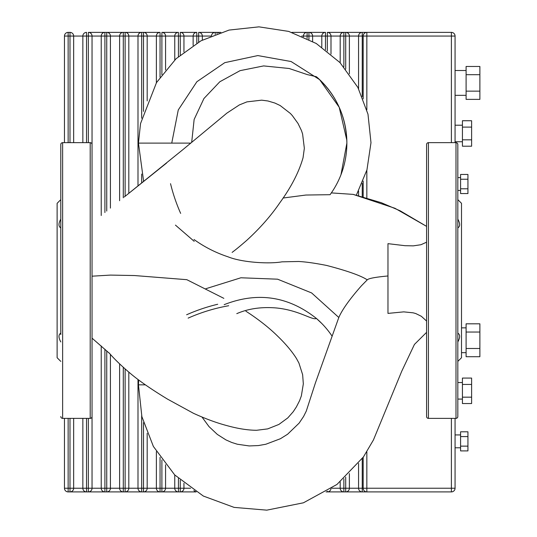 <?xml version="1.0" encoding="UTF-8"?>
<svg xmlns="http://www.w3.org/2000/svg" width="537" height="537" viewBox="0 0 537 537"><rect width="100%" height="100%" fill="white"/><g stroke="black" fill="none" stroke-linecap="round" stroke-linejoin="round"><path stroke-width="0.81" d="M223.405 116.039L226.768 113.206L239.361 104.923L246.926 101.876L261.687 100.164L267.916 100.976L274.91 103.057L280.173 105.541L290.403 113.475L292.37 115.643L298.015 123.456L301.458 130.558L302.6 134.002L304.345 148.293L303.056 157.717C298.934 172.169 291.141 187.259 279.676 202.979C270.849 215.928 259.821 228.426 246.59 240.495L246.59 240.495C235.535 250.088 233.139 251.551 232.112 252.417M223.855 298.357L186.816 279.683L134.438 275.541L110.508 275.092L92.042 276.186M283.08 198.025L305.942 195.032L330.074 194.696L331.342 192.904L353.165 194.387L394.957 208.282L426.579 226.366L400.166 210.813L381.304 202.697L353.165 194.387M340.982 174.706L346.875 143.117C346.365 116.563 336.216 94.445 316.427 76.751A87.565 87.565 0 0 1 330.074 194.696M316.427 76.751L307.218 74.576L289.148 68.494L263.647 65.917L240.059 70.656L219.814 81.765L203.926 98.526L194.139 119.456L191.675 142.426M194.005 239.515C204.443 247 215.787 252.766 228.044 256.82C242.382 262.606 269.641 264.09 281.972 261.834L298.552 261.485C305.634 261.828 314.971 263.143 326.563 265.432C347.244 270.809 360.817 275.615 367.268 279.851M387.976 275.971C375.652 277.105 368.765 278.381 367.321 279.79L361.367 285.859C349.768 299.028 342.25 309.567 338.813 317.488L311.594 292.92L277.582 279.186L240.905 277.777L205.859 288.725M426.579 242.187L420.941 244.731L413.336 245.859L405.052 245.698L387.976 243.657L387.976 313.4L403.75 311.869L413.114 312.823L415.725 313.527L421.337 316.28L426.579 321.045M194.193 241.328L175.445 225.117M245.912 311.212L249.671 313.675C260.781 321.18 270.218 328.778 277.985 336.477C285.852 344.103 292.007 351.44 296.451 358.488L298.934 363.079L302.64 374.692L303.324 383.874L301.364 395.87L299.565 400.709L296.364 406.959L293.222 411.738L287.792 417.907L278.898 424.438L267.681 428.895L256.572 430.285C247.799 430.231 237.878 428.66 226.809 425.586C216.706 422.921 205.584 418.826 193.448 413.289L167.598 399.166C152.414 389.956 140.513 381.807 131.894 374.712C122.329 366.751 114.683 359.441 108.977 352.782L109.085 352.896M321.764 323.462L316.427 318.468C288.309 296.182 257.552 291.578 224.151 304.66M201.999 417.054L208.987 426.586L217.317 434.406L225.97 439.917L231.749 442.475L237.334 444.233L249.195 445.938L258.418 445.562L265.795 444.253L280.442 438.716L287.577 434.252L299.109 423.143L303.593 416.477L306.285 411.087L315.394 382.982L338.813 317.488M332.135 336.216A87.565 87.565 0 0 0 316.427 318.468C312.326 320.535 299.143 310.171 276.226 307.956C261.472 306.734 248.322 308.627 236.783 313.648M217.713 304.257A179.123 179.123 0 0 0 186.634 314.763M188.131 318.126A175.451 175.451 0 0 1 228.695 305.728M180.654 213.384A175.451 175.451 0 0 1 170.538 183.681M462.424 382.532L457.826 382.532M462.424 399.078L457.826 399.078M460.585 434.923L455.067 434.923M460.585 447.791L455.067 447.791M466.096 327.852L461.505 327.852M466.096 352.668L461.505 352.668M358.568 463.371L358.568 488.227A3.678 3.678 0 0 0 362.247 491.905L451.395 491.905L362.247 491.905L362.247 488.227L349.379 488.227L349.379 473.587M327.322 491.14L327.322 491.905L326.093 491.905L343.861 491.905L343.861 488.227L340.19 488.227L340.19 481.897L340.19 488.227A3.678 3.678 0 0 0 343.861 491.905L345.7 491.905A3.678 3.678 0 0 0 349.379 488.227L345.7 488.227L345.7 491.905L362.247 491.905M327.322 491.905A3.678 3.678 0 0 0 330.953 488.771M193.897 490.462A3.678 3.678 0 0 0 196.012 491.811M174.753 474.97L174.753 488.227A3.678 3.678 0 0 0 178.432 491.905L180.271 491.905A3.678 3.678 0 0 0 183.949 488.227L183.949 483.213M156.374 451.664L156.374 488.227A3.678 3.678 0 0 0 160.053 491.905L161.892 491.905A3.678 3.678 0 0 0 165.564 488.227L165.564 464.76M101.231 345.962L101.231 488.227A3.678 3.678 0 0 0 104.91 491.905L123.288 491.905L123.288 488.227L119.61 488.227L119.61 363.911L119.61 488.227A3.678 3.678 0 0 0 123.288 491.905L141.667 491.905L141.667 488.227L137.996 488.227L137.996 379.471L137.996 488.227A3.678 3.678 0 0 0 141.667 491.905L143.507 491.905A3.678 3.678 0 0 0 147.185 488.227L147.185 433.252M137.996 488.227L125.128 488.227L125.128 491.905A3.678 3.678 0 0 0 128.806 488.227L128.806 372.168M119.61 488.227L106.742 488.227L106.742 491.905A3.678 3.678 0 0 0 110.421 488.227L110.421 354.333M64.467 418.377L64.467 488.227A3.678 3.678 0 0 0 68.145 491.905L86.524 491.905L86.524 488.227L82.852 488.227L82.852 418.377L82.852 488.227A3.678 3.678 0 0 0 86.524 491.905L88.363 491.905A3.678 3.678 0 0 0 92.042 488.227L92.042 369.469M363.166 457.316L363.166 488.227A3.678 3.678 0 0 0 366.838 491.905L366.838 488.227L362.247 488.227L362.247 458.585M88.363 491.905L104.91 491.905L104.91 488.227L88.363 488.227L88.363 491.905L86.524 491.905M143.507 491.905L160.053 491.905L160.053 488.227L143.507 488.227L143.507 491.905L104.91 491.905M161.892 491.905L178.432 491.905L178.432 488.227L161.892 488.227L161.892 491.905L160.053 491.905M190.595 488.227L180.271 488.227L180.271 491.905L196.153 491.905M345.7 491.905L343.861 491.905M180.271 491.905L178.432 491.905M82.852 488.227L69.985 488.227L69.985 491.905A3.678 3.678 0 0 0 73.656 488.227L73.656 418.377M455.067 488.227L451.395 488.227L451.395 491.905A3.678 3.678 0 0 0 455.067 488.227L455.067 418.377M466.096 356.709L466.096 323.811L479.883 323.811L479.883 356.709L466.096 356.709M466.096 348.486L479.883 348.486M466.096 332.034L479.883 332.034M460.585 450.905L460.585 431.802L467.935 431.802L467.935 450.905L460.585 450.905M460.585 446.133L467.935 446.133M460.585 436.581L467.935 436.581M462.424 403.542L462.424 378.075L471.614 378.075L471.614 403.542L462.424 403.542M462.424 397.172L471.614 397.172M462.424 384.438L471.614 384.438M60.795 227.889C58.379 226.453 58.379 223.526 60.795 219.109M60.795 199.643L57.117 203.322L57.117 357.723L60.795 361.394M60.795 416.537A1.839 1.839 0 0 0 62.628 418.377L62.628 142.661A1.839 1.839 0 0 0 60.795 144.5L60.795 334.544M60.795 226.493L60.795 144.5M92.042 144.5A1.839 1.839 0 0 0 90.203 142.661L90.203 418.377A1.839 1.839 0 0 0 92.042 416.537L92.042 144.5M92.042 226.493L92.042 36.053A3.678 3.678 0 0 0 88.363 32.374L143.507 32.374L88.363 32.374L88.363 36.053L101.231 36.053L101.231 215.498M60.795 280.522L60.795 332.638M60.795 341.935C58.379 337.511 58.379 334.585 60.795 333.148M457.826 341.935C460.243 337.511 460.243 334.585 457.826 333.148M457.826 199.643L461.505 203.322L461.505 357.723L457.826 361.394M455.987 142.661A1.839 1.839 0 0 1 457.826 144.5L457.826 416.537A1.839 1.839 0 0 1 455.987 418.377L455.987 142.661L428.419 142.661L428.419 418.377L455.987 418.377M428.419 418.377A1.839 1.839 0 0 1 426.579 416.537L426.579 144.5A1.839 1.839 0 0 1 428.419 142.661M457.826 227.889C460.243 226.453 460.243 223.526 457.826 219.109M462.424 125.202L455.067 125.202M462.424 141.741L455.067 141.741M460.585 177.586L457.826 177.586M460.585 190.454L457.826 190.454M466.096 70.515L455.067 70.515M466.096 95.331L455.067 95.331M349.379 73.858L349.379 36.053L362.247 36.053L362.247 32.374L451.395 32.374L362.247 32.374A3.678 3.678 0 0 0 358.568 36.053L358.568 88.753M358.568 191.125L358.568 195.703M362.247 32.374L343.861 32.374L345.7 32.374L345.7 36.053L349.379 36.053A3.678 3.678 0 0 0 345.7 32.374M160.053 32.374A3.678 3.678 0 0 0 156.374 36.053L160.053 36.053L160.053 32.374L143.507 32.374L143.507 36.053L147.185 36.053A3.678 3.678 0 0 0 143.507 32.374M178.432 32.374A3.678 3.678 0 0 0 174.753 36.053L178.432 36.053L178.432 32.374L161.892 32.374L161.892 36.053L165.564 36.053A3.678 3.678 0 0 0 161.892 32.374M196.81 32.374A3.678 3.678 0 0 0 193.139 36.053L196.81 36.053L196.81 32.374L180.271 32.374L180.271 36.053L183.949 36.053A3.678 3.678 0 0 0 180.271 32.374M215.196 34.334L215.196 32.374L217.035 32.374L198.65 32.374L198.65 36.053L202.328 36.053A3.678 3.678 0 0 0 198.65 32.374M307.104 32.374A3.678 3.678 0 0 0 303.425 36.053L307.104 36.053L307.104 32.374L308.936 32.374L291.853 32.374M325.482 32.374A3.678 3.678 0 0 0 321.804 36.053L325.482 36.053L325.482 32.374L308.936 32.374L308.936 36.053L312.615 36.053A3.678 3.678 0 0 0 308.936 32.374M73.656 142.661L73.656 36.053A3.678 3.678 0 0 0 69.985 32.374L68.145 32.374A3.678 3.678 0 0 0 64.467 36.053L64.467 142.661M220.835 32.374L217.035 32.374L217.035 33.663M343.861 32.374A3.678 3.678 0 0 0 340.19 36.053L343.861 36.053L343.861 32.374L327.322 32.374L327.322 36.053L330.993 36.053A3.678 3.678 0 0 0 327.322 32.374M340.19 36.053L340.19 62.802L340.19 36.053L330.993 36.053L330.993 54.089M312.615 41.376L312.615 36.053L321.804 36.053L321.804 47.075M301.72 36.053L303.425 36.053L303.425 36.791M215.196 32.374A3.678 3.678 0 0 0 211.524 35.791M219.036 32.965A3.678 3.678 0 0 0 217.035 32.374M202.328 40.087L202.328 36.053L210.907 36.053M183.949 51.955L183.949 36.053L193.139 36.053L193.139 45.417M165.564 69.951L165.564 36.053L174.753 36.053L174.753 59.976M147.185 100.922L147.185 36.053L156.374 36.053L156.374 82.799M141.667 32.374A3.678 3.678 0 0 0 137.996 36.053L137.996 185.97L137.996 36.053L141.667 36.053L141.667 32.374M123.288 32.374A3.678 3.678 0 0 0 119.61 36.053L119.61 200.731L119.61 36.053L123.288 36.053L123.288 32.374M128.806 193.347L128.806 36.053A3.678 3.678 0 0 0 125.128 32.374L125.128 36.053L137.996 36.053M104.91 32.374A3.678 3.678 0 0 0 101.231 36.053L104.91 36.053L104.91 32.374M110.421 208.114L110.421 36.053A3.678 3.678 0 0 0 106.742 32.374L106.742 36.053L119.61 36.053M86.524 32.374A3.678 3.678 0 0 0 82.852 36.053L82.852 142.661L82.852 36.053L86.524 36.053L86.524 32.374M362.247 96.633L362.247 36.053L366.838 36.053L366.838 32.374A3.678 3.678 0 0 0 363.166 36.053L363.166 98.889M363.166 181.09L363.166 196.931M455.067 36.053A3.678 3.678 0 0 0 451.395 32.374L451.395 36.053L455.067 36.053L455.067 142.661M466.096 99.372L466.096 66.474L479.883 66.474L479.883 99.372L466.096 99.372M466.096 91.149L479.883 91.149M466.096 74.697L479.883 74.697M460.585 193.568L460.585 174.465L467.935 174.465L467.935 193.568L460.585 193.568M460.585 188.796L467.935 188.796M460.585 179.244L467.935 179.244M462.424 146.205L462.424 120.738L471.614 120.738L471.614 146.205L462.424 146.205M462.424 139.835L471.614 139.835M462.424 127.101L471.614 127.101M166.571 163.053L124.289 196.972M190.83 143.117L138.452 143.117L143.641 181.439M145.379 384.834L138.452 384.834L138.667 379.974M346.821 140.177L339.196 107.239L319.649 79.657L291.108 61.533L257.834 55.573L224.781 62.654L196.878 81.731L178.271 109.951L171.746 143.117M345.7 477.104L345.7 488.227L343.861 488.227L343.861 478.762M180.271 480.118L180.271 488.227L178.432 488.227L178.432 478.474M161.892 459.947L161.892 488.227L160.053 488.227L160.053 457.343M143.507 422.666L143.507 488.227L141.667 488.227L141.667 415.752M125.128 369.006L125.128 488.227L123.288 488.227L123.288 367.362M106.742 350.856L106.742 488.227L104.91 488.227L104.91 349.204M88.363 418.377L88.363 488.227L86.524 488.227L86.524 418.377M363.166 488.227A3.678 3.678 0 0 0 366.838 491.905M340.19 488.227L331.759 488.227M68.145 491.905L68.145 488.227L64.467 488.227M69.985 418.377L69.985 488.227L68.145 488.227L68.145 418.377M451.395 418.377L451.395 488.227L366.838 488.227L366.838 451.865M362.247 196.676L362.247 183.325M343.861 66.89L343.861 36.053L345.7 36.053L345.7 69.085M325.482 49.706L325.482 36.053L327.322 36.053L327.322 51.109M307.104 38.503L307.104 36.053L308.936 36.053L308.936 39.423M196.81 43.155L196.81 36.053L198.65 36.053L198.65 42.087M178.432 56.566L178.432 36.053L180.271 36.053L180.271 54.969M160.053 77.221L160.053 36.053L161.892 36.053L161.892 74.67M141.667 118.221L141.667 36.053L143.507 36.053L143.507 111.374M143.507 180.996L143.507 181.546M141.667 183.023L141.667 174.069M123.288 197.777L123.288 36.053L125.128 36.053L125.128 196.3M104.91 212.545L104.91 36.053L106.742 36.053L106.742 211.068M86.524 142.661L86.524 36.053L88.363 36.053L88.363 142.661M366.838 32.374A3.678 3.678 0 0 0 363.166 36.053M69.985 32.374L69.985 36.053L82.852 36.053M64.467 36.053L68.145 36.053L68.145 32.374M68.145 142.661L68.145 36.053L69.985 36.053L69.985 142.661M366.838 109.79L366.838 36.053L451.395 36.053L451.395 142.661M366.838 197.978L366.838 170.263M223.62 115.851L182.855 149.669M124.53 196.784L182.781 149.729M92.042 338.162L109.857 353.722M138.452 384.834L141.875 416.625L153.381 446.455L174.706 474.923L203.335 496.047L234.119 507.391L266.788 510.15L303.425 502.807L336.954 484.455L363.448 456.92L373.437 439.964L401.723 371.275L414.436 344.425L426.579 332.356M356.367 195.153L366.959 169.84L370.986 142.694L367.986 114.2L357.857 87.39L340.015 62.621L316.239 43.477L288.691 31.408L258.962 26.85L229.071 30.072L200.979 40.799L176.022 58.768L156.522 82.557L140.526 123.597L138.452 143.117M62.628 142.661L90.203 142.661M62.628 418.377L90.203 418.377"/></g></svg>
